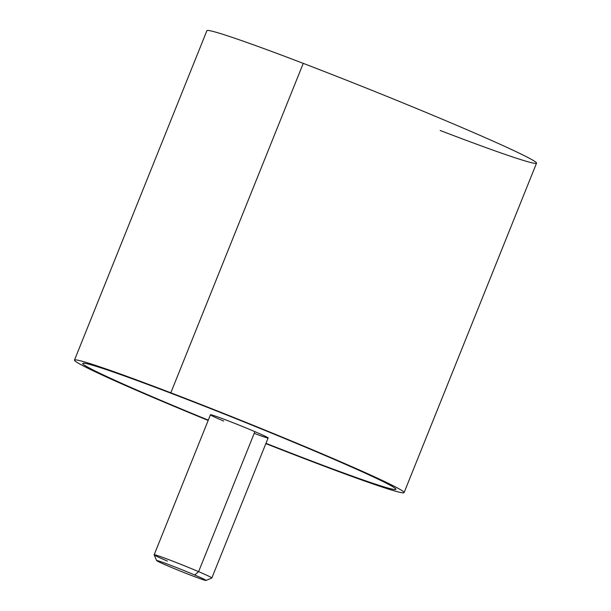 <?xml version="1.0" encoding="UTF-8"?>
<svg xmlns="http://www.w3.org/2000/svg" width="611" height="611" viewBox="0 0 611 611"><rect width="100%" height="100%" fill="white"/><g stroke="black" fill="none" stroke-linecap="round" stroke-linejoin="round"><path stroke-width="0.92" d="M74.473 360.108L206.9 30.68A177.633 6.202 21.9 0 1 303.247 63.368L170.813 392.797A177.633 6.202 -158.1 0 0 74.473 360.108A177.633 6.202 -158.1 0 0 208.168 420.429A177.633 6.202 21.9 0 1 75.627 361.46A177.633 6.202 21.9 0 1 170.813 392.797L303.247 63.368A177.633 6.202 21.9 0 1 536.527 163.19L404.1 492.619A177.633 6.202 -158.1 0 0 170.813 392.797A177.633 6.202 21.9 0 1 389.222 483.775A177.633 6.202 21.9 0 1 307.753 459.923A177.633 6.202 -158.1 0 0 404.1 492.619M265.854 443.624A177.633 6.202 -158.1 0 0 307.753 459.923A177.633 6.202 21.9 0 1 265.854 443.624M440.187 130.494A177.633 6.202 -158.1 0 0 521.649 154.346A177.633 6.202 -158.1 0 0 303.247 63.368M174.242 394.477A168.751 5.889 -158.1 0 0 83.722 364.637A168.751 5.889 -158.1 0 0 208.282 420.139A168.751 5.889 21.9 0 1 82.714 363.423A168.751 5.889 -158.1 0 0 154.575 397.692A168.751 5.889 -158.1 0 0 208.282 420.131A168.751 5.889 21.9 0 1 154.575 397.692A168.751 5.889 21.9 0 1 82.714 363.415A168.751 5.889 21.9 0 1 174.242 394.477A168.751 5.889 21.9 0 1 395.859 489.304A168.751 5.889 21.9 0 1 304.331 458.25A168.751 5.889 -158.1 0 0 381.722 480.903A168.751 5.889 -158.1 0 0 174.242 394.477M265.968 443.326A168.751 5.889 -158.1 0 0 304.331 458.25A168.751 5.889 21.9 0 1 265.968 443.326A168.751 5.889 -158.1 0 0 304.331 458.242L304.331 458.25A168.751 5.889 -158.1 0 0 395.859 489.304A168.751 5.889 21.9 0 1 304.331 458.242L304.331 458.242A168.751 5.889 21.9 0 1 265.968 443.326M211.849 577.968A31.085 1.085 -158.1 0 0 198.606 571.652L254.894 431.641A31.085 1.085 21.9 0 1 268.13 437.95L211.849 577.968M154.163 554.773L210.444 414.762A31.085 1.085 21.9 0 1 225.65 419.856A31.085 1.085 21.9 0 1 254.894 431.641L198.606 571.652A31.085 1.085 -158.1 0 0 169.362 559.867A31.085 1.085 -158.1 0 0 154.163 554.773A31.085 1.085 -158.1 0 0 167.399 561.089M156.63 560.585L154.163 554.819A31.085 1.085 21.9 0 1 168.919 559.699A31.085 1.085 21.9 0 1 198.606 571.652L194.726 575.012A26.647 0.932 -158.1 0 0 169.278 564.77A26.647 0.932 -158.1 0 0 156.63 560.585A26.647 0.932 -158.1 0 0 167.972 565.962A26.647 0.932 -158.1 0 0 206.044 580.45A26.647 0.932 -158.1 0 0 194.726 575.012L198.606 571.652A31.085 1.085 21.9 0 1 211.811 577.991L206.044 580.45M254.207 433.352A31.085 1.085 -158.1 0 0 254.894 431.641A31.085 1.085 -158.1 0 0 215.026 415.984A31.085 1.085 -158.1 0 0 223.679 421.078M167.972 565.962A26.647 0.932 21.9 0 1 160.556 561.601A26.647 0.932 21.9 0 1 194.726 575.012A26.647 0.932 21.9 0 1 202.142 579.381A26.647 0.932 21.9 0 1 167.972 565.962"/></g></svg>
